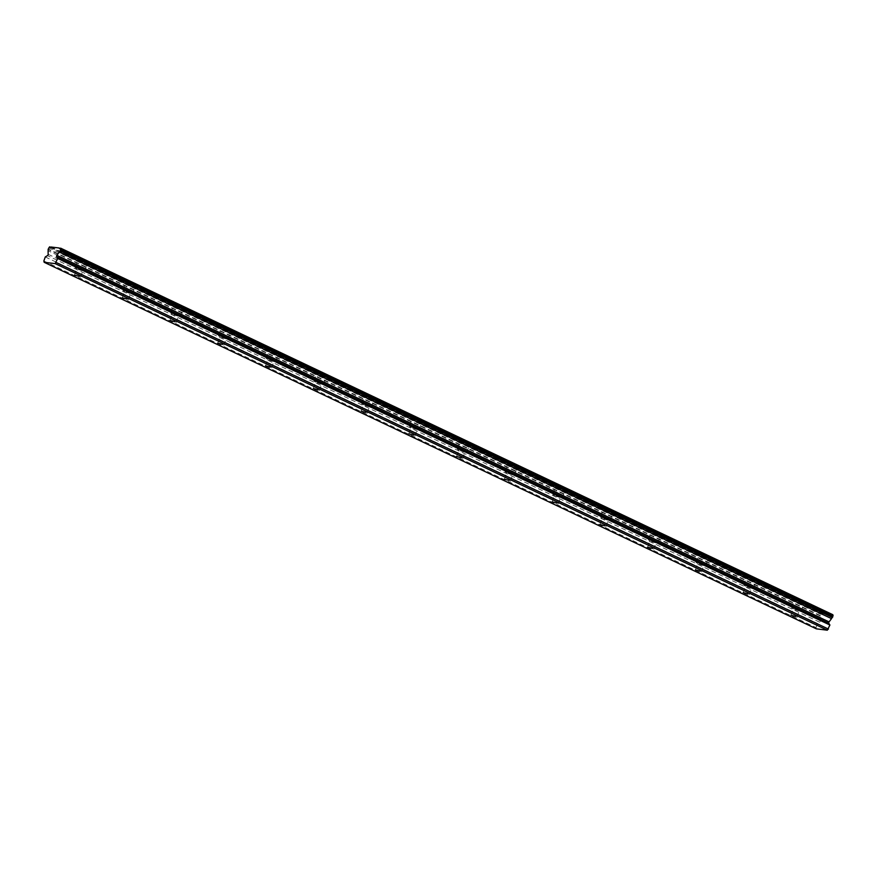 <?xml version="1.0" encoding="UTF-8"?>
<svg xmlns="http://www.w3.org/2000/svg" width="877" height="877" viewBox="0 0 877 877"><rect width="100%" height="100%" fill="white"/><g stroke="black" fill="none" stroke-linecap="round" stroke-linejoin="round"><path stroke-width="0.66" stroke-dasharray="4.38 3.29" d="M81.835 269.436L76.935 268.143L81.835 269.436M798.3 609.537L793.411 608.243L798.3 609.537M750.537 586.866L745.636 585.573L750.537 586.866M702.773 564.185L697.873 562.902L702.773 564.185M655.009 541.515L650.109 540.232L655.009 541.515M607.246 518.844L602.346 517.551L607.246 518.844M559.482 496.174L554.582 494.88L559.482 496.174M511.708 473.492L506.818 472.21L511.708 473.492M463.944 450.822L459.055 449.528L463.944 450.822M416.18 428.151L411.291 426.858L416.18 428.151M368.417 405.47L363.527 404.187L368.417 405.47M320.653 382.8L315.764 381.517L320.653 382.8M272.89 360.129L268 358.836L272.89 360.129M225.126 337.448L220.237 336.165L225.126 337.448M177.362 314.777L172.473 313.495L177.362 314.777M129.599 292.107L124.709 290.813L129.599 292.107M79.982 260.37A5.076 0.778 19.3 0 1 78.141 259.055A5.076 0.778 19.3 0 1 80.947 259.307A5.076 0.778 19.3 0 1 85.891 261.094A5.076 0.778 19.3 0 1 87.722 262.409A5.076 0.778 19.3 0 1 84.926 262.157A5.076 0.778 19.3 0 1 79.982 260.37M77.012 268.844A5.076 0.778 19.3 0 1 75.17 267.529A5.076 0.778 19.3 0 1 77.976 267.781A5.076 0.778 19.3 0 1 82.92 269.568A5.076 0.778 19.3 0 1 84.762 270.883A5.076 0.778 19.3 0 1 81.956 270.631A5.076 0.778 19.3 0 1 77.012 268.844M796.448 600.471A5.076 0.778 19.3 0 1 794.606 599.155A5.076 0.778 19.3 0 1 797.412 599.408A5.076 0.778 19.3 0 1 802.356 601.194A5.076 0.778 19.3 0 1 804.198 602.51A5.076 0.778 19.3 0 1 801.392 602.258A5.076 0.778 19.3 0 1 796.448 600.471M793.477 608.945A5.076 0.778 19.3 0 1 791.635 607.629A5.076 0.778 19.3 0 1 794.441 607.882A5.076 0.778 19.3 0 1 799.385 609.668A5.076 0.778 19.3 0 1 801.227 610.984A5.076 0.778 19.3 0 1 798.421 610.732A5.076 0.778 19.3 0 1 793.477 608.945M748.684 577.8A5.076 0.778 19.3 0 1 746.842 576.485A5.076 0.778 19.3 0 1 749.649 576.737A5.076 0.778 19.3 0 1 754.593 578.524A5.076 0.778 19.3 0 1 756.423 579.84A5.076 0.778 19.3 0 1 753.628 579.587A5.076 0.778 19.3 0 1 748.684 577.8M745.713 586.274A5.076 0.778 19.3 0 1 743.871 584.959A5.076 0.778 19.3 0 1 746.678 585.211A5.076 0.778 19.3 0 1 751.622 586.998A5.076 0.778 19.3 0 1 753.464 588.314A5.076 0.778 19.3 0 1 750.657 588.061A5.076 0.778 19.3 0 1 745.713 586.274M700.92 555.13A5.076 0.778 19.3 0 1 699.079 553.804A5.076 0.778 19.3 0 1 701.885 554.067A5.076 0.778 19.3 0 1 706.829 555.843A5.076 0.778 19.3 0 1 708.66 557.169A5.076 0.778 19.3 0 1 705.864 556.906A5.076 0.778 19.3 0 1 700.92 555.13M697.949 563.604A5.076 0.778 19.3 0 1 696.108 562.289A5.076 0.778 19.3 0 1 698.914 562.541A5.076 0.778 19.3 0 1 703.858 564.328A5.076 0.778 19.3 0 1 705.7 565.643A5.076 0.778 19.3 0 1 702.894 565.391A5.076 0.778 19.3 0 1 697.949 563.604M653.157 532.449A5.076 0.778 19.3 0 1 651.315 531.133A5.076 0.778 19.3 0 1 654.121 531.385A5.076 0.778 19.3 0 1 659.066 533.172A5.076 0.778 19.3 0 1 660.896 534.488A5.076 0.778 19.3 0 1 658.09 534.236A5.076 0.778 19.3 0 1 653.157 532.449M650.186 540.923A5.076 0.778 19.3 0 1 648.344 539.607A5.076 0.778 19.3 0 1 651.151 539.859A5.076 0.778 19.3 0 1 656.095 541.646A5.076 0.778 19.3 0 1 657.936 542.962A5.076 0.778 19.3 0 1 655.13 542.71A5.076 0.778 19.3 0 1 650.186 540.923M605.382 509.778A5.076 0.778 19.3 0 1 603.551 508.463A5.076 0.778 19.3 0 1 606.358 508.715A5.076 0.778 19.3 0 1 611.302 510.502A5.076 0.778 19.3 0 1 613.133 511.817A5.076 0.778 19.3 0 1 610.326 511.565A5.076 0.778 19.3 0 1 605.382 509.778M602.422 518.252A5.076 0.778 19.3 0 1 600.581 516.937A5.076 0.778 19.3 0 1 603.387 517.189A5.076 0.778 19.3 0 1 608.331 518.976A5.076 0.778 19.3 0 1 610.173 520.291A5.076 0.778 19.3 0 1 607.366 520.039A5.076 0.778 19.3 0 1 602.422 518.252M557.619 487.108A5.076 0.778 19.3 0 1 555.788 485.781A5.076 0.778 19.3 0 1 558.594 486.044A5.076 0.778 19.3 0 1 563.538 487.831A5.076 0.778 19.3 0 1 565.369 489.147A5.076 0.778 19.3 0 1 562.563 488.895A5.076 0.778 19.3 0 1 557.619 487.108M554.659 495.582A5.076 0.778 19.3 0 1 552.817 494.266A5.076 0.778 19.3 0 1 555.623 494.518A5.076 0.778 19.3 0 1 560.567 496.305A5.076 0.778 19.3 0 1 562.398 497.621A5.076 0.778 19.3 0 1 559.603 497.369A5.076 0.778 19.3 0 1 554.659 495.582M509.855 464.426A5.076 0.778 19.3 0 1 508.024 463.111A5.076 0.778 19.3 0 1 510.831 463.363A5.076 0.778 19.3 0 1 515.775 465.15A5.076 0.778 19.3 0 1 517.605 466.465A5.076 0.778 19.3 0 1 514.799 466.213A5.076 0.778 19.3 0 1 509.855 464.426M506.895 472.9A5.076 0.778 19.3 0 1 505.053 471.585A5.076 0.778 19.3 0 1 507.86 471.837A5.076 0.778 19.3 0 1 512.804 473.624A5.076 0.778 19.3 0 1 514.635 474.95A5.076 0.778 19.3 0 1 511.839 474.687A5.076 0.778 19.3 0 1 506.895 472.9M462.091 441.756A5.076 0.778 19.3 0 1 460.261 440.44A5.076 0.778 19.3 0 1 463.067 440.692A5.076 0.778 19.3 0 1 468 442.479A5.076 0.778 19.3 0 1 469.842 443.795A5.076 0.778 19.3 0 1 467.035 443.543A5.076 0.778 19.3 0 1 462.091 441.756M459.131 450.23A5.076 0.778 19.3 0 1 457.29 448.914A5.076 0.778 19.3 0 1 460.096 449.167A5.076 0.778 19.3 0 1 465.04 450.953A5.076 0.778 19.3 0 1 466.871 452.269A5.076 0.778 19.3 0 1 464.065 452.017A5.076 0.778 19.3 0 1 459.131 450.23M414.328 419.085A5.076 0.778 19.3 0 1 412.497 417.77A5.076 0.778 19.3 0 1 415.303 418.022A5.076 0.778 19.3 0 1 420.236 419.809A5.076 0.778 19.3 0 1 422.078 421.124A5.076 0.778 19.3 0 1 419.272 420.872A5.076 0.778 19.3 0 1 414.328 419.085M411.357 427.559A5.076 0.778 19.3 0 1 409.526 426.244A5.076 0.778 19.3 0 1 412.333 426.496A5.076 0.778 19.3 0 1 417.277 428.283A5.076 0.778 19.3 0 1 419.107 429.598A5.076 0.778 19.3 0 1 416.301 429.346A5.076 0.778 19.3 0 1 411.357 427.559M366.564 396.404A5.076 0.778 19.3 0 1 364.733 395.088A5.076 0.778 19.3 0 1 367.529 395.341A5.076 0.778 19.3 0 1 372.473 397.128A5.076 0.778 19.3 0 1 374.315 398.454A5.076 0.778 19.3 0 1 371.508 398.191A5.076 0.778 19.3 0 1 366.564 396.404M363.593 404.889A5.076 0.778 19.3 0 1 361.762 403.563A5.076 0.778 19.3 0 1 364.569 403.826A5.076 0.778 19.3 0 1 369.513 405.612A5.076 0.778 19.3 0 1 371.344 406.928A5.076 0.778 19.3 0 1 368.537 406.676A5.076 0.778 19.3 0 1 363.593 404.889M318.8 373.734A5.076 0.778 19.3 0 1 316.97 372.418A5.076 0.778 19.3 0 1 319.765 372.67A5.076 0.778 19.3 0 1 324.709 374.457A5.076 0.778 19.3 0 1 326.551 375.773A5.076 0.778 19.3 0 1 323.745 375.52A5.076 0.778 19.3 0 1 318.8 373.734M315.83 382.208A5.076 0.778 19.3 0 1 313.999 380.892A5.076 0.778 19.3 0 1 316.805 381.144A5.076 0.778 19.3 0 1 321.749 382.931A5.076 0.778 19.3 0 1 323.58 384.247A5.076 0.778 19.3 0 1 320.774 383.994A5.076 0.778 19.3 0 1 315.83 382.208M271.037 351.063A5.076 0.778 19.3 0 1 269.195 349.748A5.076 0.778 19.3 0 1 272.002 350A5.076 0.778 19.3 0 1 276.946 351.787A5.076 0.778 19.3 0 1 278.787 353.102A5.076 0.778 19.3 0 1 275.981 352.85A5.076 0.778 19.3 0 1 271.037 351.063M268.066 359.537A5.076 0.778 19.3 0 1 266.235 358.222A5.076 0.778 19.3 0 1 269.042 358.474A5.076 0.778 19.3 0 1 273.975 360.261A5.076 0.778 19.3 0 1 275.816 361.576A5.076 0.778 19.3 0 1 273.01 361.324A5.076 0.778 19.3 0 1 268.066 359.537M223.273 328.393A5.076 0.778 19.3 0 1 221.432 327.066A5.076 0.778 19.3 0 1 224.238 327.329A5.076 0.778 19.3 0 1 229.182 329.105A5.076 0.778 19.3 0 1 231.024 330.432A5.076 0.778 19.3 0 1 228.217 330.18A5.076 0.778 19.3 0 1 223.273 328.393M220.302 336.867A5.076 0.778 19.3 0 1 218.472 335.551A5.076 0.778 19.3 0 1 221.267 335.803A5.076 0.778 19.3 0 1 226.211 337.59A5.076 0.778 19.3 0 1 228.053 338.906A5.076 0.778 19.3 0 1 225.246 338.654A5.076 0.778 19.3 0 1 220.302 336.867M175.51 305.711A5.076 0.778 19.3 0 1 173.668 304.396A5.076 0.778 19.3 0 1 176.474 304.648A5.076 0.778 19.3 0 1 181.418 306.435A5.076 0.778 19.3 0 1 183.26 307.75A5.076 0.778 19.3 0 1 180.454 307.498A5.076 0.778 19.3 0 1 175.51 305.711M172.539 314.185A5.076 0.778 19.3 0 1 170.708 312.87A5.076 0.778 19.3 0 1 173.503 313.122A5.076 0.778 19.3 0 1 178.448 314.909A5.076 0.778 19.3 0 1 180.289 316.224A5.076 0.778 19.3 0 1 177.483 315.972A5.076 0.778 19.3 0 1 172.539 314.185M127.746 283.041A5.076 0.778 19.3 0 1 125.904 281.725A5.076 0.778 19.3 0 1 128.711 281.977A5.076 0.778 19.3 0 1 133.655 283.764A5.076 0.778 19.3 0 1 135.496 285.08A5.076 0.778 19.3 0 1 132.69 284.828A5.076 0.778 19.3 0 1 127.746 283.041M124.775 291.515A5.076 0.778 19.3 0 1 122.933 290.199A5.076 0.778 19.3 0 1 125.74 290.451A5.076 0.778 19.3 0 1 130.684 292.238A5.076 0.778 19.3 0 1 132.526 293.554A5.076 0.778 19.3 0 1 129.719 293.302A5.076 0.778 19.3 0 1 124.775 291.515M816.366 628.842L816.038 627.581L43.85 261.017M816.038 627.581L817.474 623.492L819.644 622.177A1.074 0.603 -64.6 0 0 820.346 620.839L820.291 617.265A1.765 0.998 -64.6 0 0 820.28 615.95L821.793 613.396A1.765 0.998 -64.6 0 0 822.166 613.889A1.765 0.998 -64.6 0 0 823.218 613.56L831.308 614.558A1.765 0.998 -64.6 0 0 831.681 615.051A1.765 0.998 -64.6 0 0 832.733 614.733L832.887 614.744M60.107 248.465L831.308 614.558M832.733 614.733L60.546 248.169M51.03 247.007L823.218 613.56M50.592 247.303L821.793 613.396M820.291 617.265L48.103 250.712M45.275 256.939L817.474 623.492M49.452 246.81L821.639 613.374M820.28 615.95L48.082 249.397M48.52 247.698L820.708 614.251M820.269 615.501L48.082 248.947M48.158 254.286L820.346 620.839M819.644 622.177L47.457 255.624M74.501 275.126L76.935 268.143M790.966 615.226L793.411 608.243M743.192 592.556L745.636 585.573M695.428 569.886L697.873 562.902M647.664 547.204L650.109 540.232M599.901 524.534L602.346 517.551M552.137 501.863L554.582 494.88M504.374 479.182L506.818 472.21M456.61 456.511L459.055 449.528M408.846 433.841L411.291 426.858M361.083 411.17L363.527 404.187M313.319 388.489L315.764 381.517M265.556 365.819L268 358.836M217.792 343.148L220.237 336.165M170.028 320.467L172.473 313.495M122.265 297.796L124.709 290.813M75.17 267.529L78.141 259.055M791.635 607.629L794.606 599.155M743.871 584.959L746.842 576.485M696.108 562.289L699.079 553.804M648.344 539.607L651.315 531.133M600.581 516.937L603.551 508.463M552.817 494.266L555.788 485.781M505.053 471.585L508.024 463.111M457.29 448.914L460.261 440.44M409.526 426.244L412.497 417.77M361.762 403.563L364.733 395.088M313.999 380.892L316.97 372.418M266.235 358.222L269.195 349.748M218.472 335.551L221.432 327.066M170.708 312.87L173.668 304.396M122.933 290.199L125.904 281.725M80.552 277.242L82.997 270.259M797.018 617.353L799.462 610.37M749.254 594.672L751.699 587.7M701.49 572.001L703.935 565.018M653.727 549.331L656.171 542.348M605.952 526.649L608.397 519.677M558.189 503.979L560.633 496.996M510.425 481.309L512.87 474.325M462.661 458.638L465.106 451.655M414.898 435.957L417.342 428.985M367.134 413.286L369.579 406.303M319.371 390.616L321.815 383.633M271.607 367.934L274.052 360.962M223.843 345.264L226.288 338.281M176.08 322.593L178.524 315.61M128.316 299.912L130.761 292.94M59.493 248.498L831.681 615.051M49.967 247.336L822.166 613.889M84.762 270.883L87.722 262.409M801.227 610.984L804.198 602.51M753.464 588.314L756.423 579.84M705.7 565.643L708.66 557.169M657.936 542.962L660.896 534.488M610.173 520.291L613.133 511.817M562.398 497.621L565.369 489.147M514.635 474.95L517.605 466.465M466.871 452.269L469.842 443.795M419.107 429.598L422.078 421.124M371.344 406.928L374.315 398.454M323.58 384.247L326.551 375.773M275.816 361.576L278.787 353.102M228.053 338.906L231.024 330.432M180.289 316.224L183.26 307.75M132.526 293.554L135.496 285.08"/><path stroke-width="1.32" d="M79.39 276.408L74.501 275.126L79.39 276.408M795.856 616.52L790.966 615.226L795.856 616.52M748.092 593.839L743.192 592.556L748.092 593.839M700.328 571.168L695.428 569.886L700.328 571.168M652.565 548.498L647.664 547.204L652.565 548.498M604.801 525.827L599.901 524.534L604.801 525.827M557.038 503.146L552.137 501.863L557.038 503.146M509.274 480.475L504.374 479.182L509.274 480.475M461.499 457.805L456.61 456.511L461.499 457.805M413.736 435.124L408.846 433.841L413.736 435.124M365.972 412.453L361.083 411.17L365.972 412.453M318.208 389.783L313.319 388.489L318.208 389.783M270.445 367.101L265.556 365.819L270.445 367.101M222.681 344.431L217.792 343.148L222.681 344.431M174.918 321.76L170.028 320.467L174.918 321.76M127.154 299.09L122.265 297.796L127.154 299.09M55.152 263.626L57.729 258.463L56.61 256.742A1.074 0.603 115.4 0 1 56.862 255.35L59.307 252.083A1.765 0.998 115.4 0 1 60.217 250.877L60.699 248.191L832.887 614.744L832.405 617.441A1.765 0.998 -64.6 0 0 831.506 618.636L829.05 621.903A1.074 0.603 -64.6 0 0 828.798 623.295L829.916 625.016L827.34 630.19L816.366 628.842L44.168 262.289L55.152 263.626L827.34 630.19M60.699 248.191L60.546 248.169A1.765 0.998 -64.6 0 1 59.493 248.498A1.765 0.998 -64.6 0 1 59.121 247.994L60.107 248.465M44.168 262.289L43.85 261.017L45.275 256.939L47.457 255.624A1.074 0.603 115.4 0 0 48.158 254.286L48.103 250.712A1.765 0.998 115.4 0 0 48.082 249.397L49.594 246.832A1.765 0.998 -64.6 0 0 49.967 247.336A1.765 0.998 -64.6 0 0 51.03 247.007L59.121 247.994M56.292 262.541L828.48 629.094M49.594 246.832L50.592 247.303M57.729 258.463L829.916 625.016M59.307 252.083L831.506 618.636M60.217 250.877L832.405 617.441M833.15 615.775L60.962 249.221M60.524 250.471L832.712 617.024M829.05 621.903L56.862 255.35M56.61 256.742L828.798 623.295"/></g></svg>
